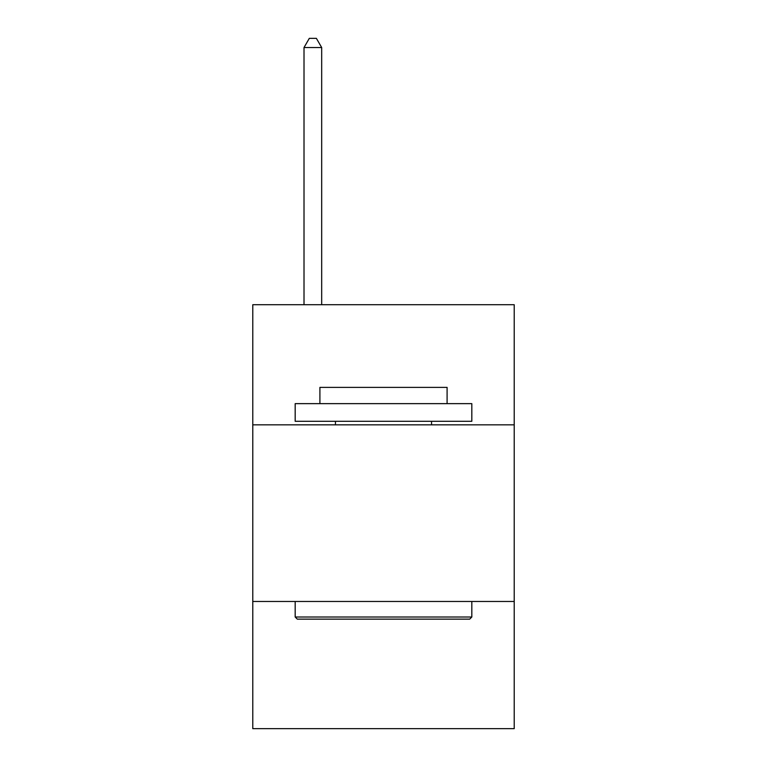<?xml version="1.0" encoding="UTF-8"?>
<svg xmlns="http://www.w3.org/2000/svg" width="767" height="767" viewBox="0 0 767 767"><rect width="100%" height="100%" fill="white"/><g stroke="black" fill="none" stroke-linecap="round" stroke-linejoin="round"><path stroke-width="1.15" d="M514.216 424.832L514.216 304.72L252.784 304.72L252.784 424.832L514.216 424.832L514.216 728.65L252.784 728.65L252.784 424.832M514.216 601.472L252.784 601.472M297.299 619.132L295.18 617.013L471.82 617.013L469.701 619.132L297.299 619.132M471.82 403.634L471.82 421.304L295.18 421.304L295.18 403.634L471.82 403.634M319.906 403.634L319.906 387.383L447.094 387.383L447.094 403.634M471.82 601.472L471.82 617.013M295.18 601.472L295.18 617.013M431.543 421.304L431.543 424.832M335.457 421.304L335.457 424.832M321.68 304.72L321.68 47.535L304.01 47.535L304.01 304.72M304.01 47.535L309.312 38.35L316.378 38.35L321.68 47.535"/></g></svg>
